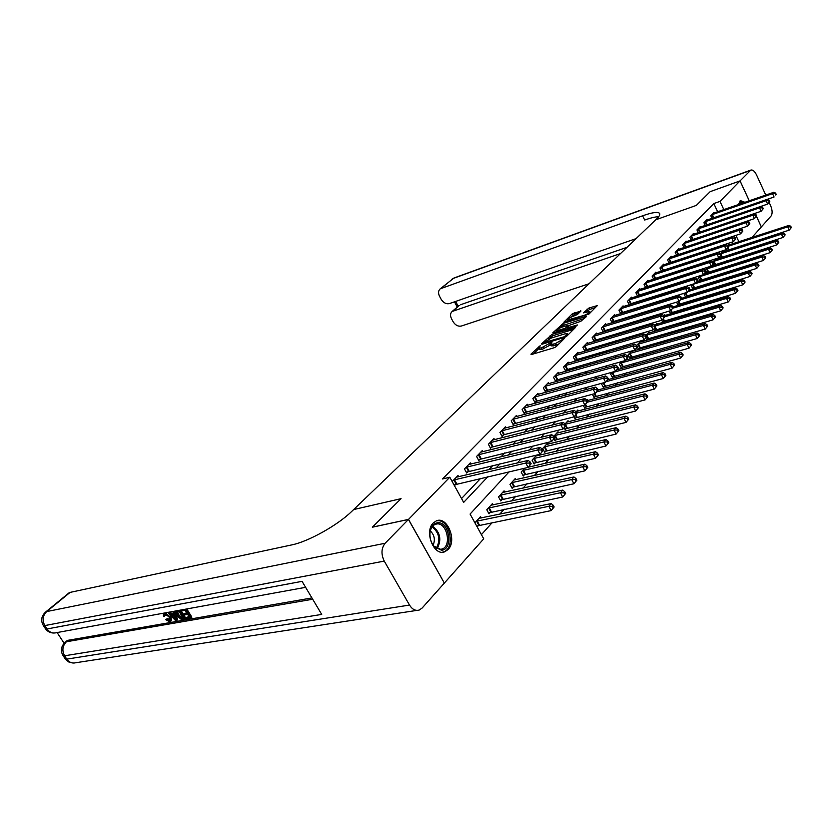 <?xml version="1.0" encoding="UTF-8"?>
<svg xmlns="http://www.w3.org/2000/svg" width="833" height="833" viewBox="0 0 833 833"><rect width="100%" height="100%" fill="white"/><g stroke="black" fill="none" stroke-linecap="round" stroke-linejoin="round"><path stroke-width="1.25" d="M540.367 345.549L530.923 354.171L531.412 354.546L554.299 347.694L556.34 346.559L564.41 338.406L554.976 343.821L550.748 344.404L552.05 341.999L541.283 347.944L539.034 347.955L540.367 345.549M749.002 220.453L747.909 221.474M738.236 204.626L740.506 200.649L744.973 202.294M448.133 549.478L444.884 551.727C434.045 556.767 423.903 531.673 433.285 522.947L436.357 520.854C447.196 515.877 457.296 540.513 448.133 549.478M581.007 311.011L572.344 313.76L563.879 322.163L589.025 314.02L597.344 305.586L588.962 308.033L583.36 312.875L589.858 311.584C589.42 312.791 587.525 314.051 584.152 315.353L567.471 320.039C567.919 318.841 569.803 317.592 573.135 316.301L577.508 314.457L581.007 311.011M710.216 191.642L696.357 205.387L710.174 191.652L740.048 180.907L749.252 200.805M372.413 527.185L401.058 498.665L353.671 509.546L655.686 219.818L696.357 205.387L655.686 219.818L656.675 218.86C659.174 216.445 660.194 214.675 659.715 213.55C658.268 211.54 652.562 212.29 642.597 215.799L440.199 288.843C438.273 290.644 438.043 293.091 439.512 296.204L441.115 299.214C443.395 302.827 446.186 304.274 449.487 303.566L636.1 238.613M372.382 527.154L408.503 519.396L449.799 477.236L463.658 502.403L487.857 476.705M717.671 211.769L713.819 203.564L442.542 478.954L449.799 477.236M713.819 203.564L719.983 201.399L740.048 180.907M552.144 334.293L541.45 343.894L541.95 344.248L564.712 337.334L566.732 336.209L575.322 327.65L552.144 334.293L552.873 335.709L548.343 339.302M552.904 332.721L563.347 323.35L586.567 316.311L580.851 321.278L569.657 325.234L567.075 327.942L577.415 324.953L576.415 325.953L553.112 333.127M461.534 498.54L480.641 478.371M488.909 469.645L492.876 465.46M501.07 456.807L504.788 452.881M512.92 444.291L516.408 440.615M524.478 432.108L527.726 428.662M535.734 420.217L538.774 417M546.708 408.628L549.551 405.629M557.423 397.32L560.068 394.53M567.877 386.283L570.334 383.69M578.081 375.516L580.351 373.111M588.036 365L590.149 362.782M597.771 354.733L599.708 352.682M607.278 344.695L609.058 342.811M616.566 334.897L618.19 333.169M625.645 325.307L627.134 323.735M634.517 315.936L635.871 314.52M643.201 306.773L644.419 305.492M651.687 297.808L652.78 296.663M659.996 289.041L660.965 288.02M668.128 280.461L668.982 279.565M676.094 272.058L676.823 271.277M683.883 263.832L684.507 263.166M691.515 255.773L692.036 255.221M454.454 485.691L455.932 484.171M458.691 476.747L458.015 475.518L452.163 481.536M470.947 464.075L470.301 462.888L464.45 468.906L466.699 473.029L468.292 471.384M482.901 451.715L482.286 450.57L476.57 456.442L478.788 460.524L480.339 458.921M494.563 439.668L493.969 438.564L488.398 444.291L490.575 448.331L492.084 446.759M505.933 427.923L505.36 426.85L499.925 432.442L502.07 436.43L503.538 434.909M517.033 416.458L516.481 415.428L511.181 420.873L513.284 424.83L514.721 423.341M527.862 405.275L527.331 404.276L522.156 409.597L524.228 413.512L525.633 412.054M538.43 394.353L537.931 393.384L532.87 398.58L534.911 402.454L536.285 401.037M548.76 383.68L548.27 382.743L543.335 387.824L545.344 391.656L546.687 390.271M558.849 373.267L558.381 372.351L553.56 377.318L555.538 381.118L556.84 379.765M568.71 363.084L568.262 362.209L563.545 367.051L565.492 370.82L566.773 369.498M578.352 353.14L577.915 352.286L573.302 357.013L575.218 360.751L576.467 359.46M587.775 343.415L587.348 342.582L582.85 347.215L584.735 350.912L585.953 349.641M596.99 333.908L596.574 333.096L592.169 337.625L594.033 341.291L595.231 340.051M605.997 324.599L605.601 323.818L601.301 328.244L603.123 331.878L604.3 330.67M614.816 315.509L614.431 314.739L610.225 319.07L612.026 322.673L613.171 321.486M623.448 306.596L623.074 305.857L618.95 310.095L620.731 313.666L621.855 312.51M629.332 304.774L630.352 303.712M629.227 304.805L627.499 301.317L631.539 297.162L631.893 297.891M637.766 296.038L638.672 295.111M637.547 296.111L635.871 292.716L639.817 288.645L640.171 289.353M646.033 287.489L646.814 286.677M645.679 287.604L644.055 284.292L647.928 280.315L648.272 281.002M654.124 279.117L654.79 278.42M653.655 279.263L652.083 276.046L655.873 272.152L656.206 272.818M662.048 270.923L662.61 270.34M661.464 271.11L659.944 267.966L663.662 264.144L663.974 264.8M669.128 263.113L667.639 260.052L671.283 256.314L671.585 256.949M676.625 255.283L675.188 252.295L678.76 248.63L679.051 249.244M683.987 247.599L682.581 244.694L686.08 241.101L686.371 241.705M691.192 240.081L689.839 237.238L693.264 233.709L693.545 234.302M698.262 232.699L696.95 229.929L700.314 226.472L700.584 227.045M705.207 225.472L703.927 222.765L707.227 219.371L707.488 219.933M712.007 218.371L710.768 215.726L714.006 212.405L714.256 212.956M481.422 534.64L492.355 522.437M499.779 514.148L504.246 509.161M511.618 500.945L515.846 496.218M523.145 488.065L527.143 483.598M534.39 475.518L538.17 471.291M545.355 463.273L548.926 459.285M556.048 451.34L559.422 447.571M566.492 439.678L569.678 436.128M576.686 428.308L579.685 424.955M586.63 417.198L589.462 414.043M596.355 406.348L599.01 403.38M605.851 395.748L608.34 392.957M615.129 385.387L617.472 382.774M624.198 375.267L626.395 372.82M633.07 365.364L635.121 363.073M641.743 355.681L643.659 353.546M650.229 346.205L652.01 344.216M658.539 336.938L660.194 335.085M666.66 327.869L668.191 326.151M674.615 318.987L676.032 317.404M682.404 310.293L683.706 308.835M690.036 301.775L691.234 300.432M697.502 293.435L698.595 292.206M704.833 285.261L705.822 284.147M712.007 277.243L712.902 276.244M719.035 269.392L719.847 268.497M725.928 261.697L726.647 260.896M732.696 254.148L733.321 253.451M732.707 243.777L731.936 242.132M477.153 526.893L478.579 525.321M481.307 517.949L480.568 516.595L474.904 522.801M493.178 504.85L492.47 503.549L486.795 509.765L489.013 513.815L490.554 512.118M504.756 492.095L504.069 490.835L498.54 496.895L500.716 500.904L502.216 499.248M516.043 479.641L515.388 478.423L509.994 484.337L512.139 488.305L513.597 486.691M524.717 468.198L521.166 472.092L523.27 476.028L524.707 474.446M536.702 455.068L532.068 460.139L534.14 464.033L535.536 462.492M537.816 455.651L537.42 454.901M548.312 444.083L547.729 442.979L542.71 448.477L544.751 452.329L546.115 450.83M554.039 438.876L555.111 440.907L556.434 439.439M558.568 432.785L558.006 431.723L553.81 436.315M564.18 427.745L565.222 429.745L566.523 428.318M568.575 421.758L568.033 420.717L565.118 423.914M576.957 413.428L576.092 411.752L575.228 412.71L576.092 414.376L576.957 413.428L574.083 416.864L575.103 418.843L576.374 417.448M578.362 410.981L577.842 409.971L576.134 411.835M583.339 405.421L584.766 408.191L586.005 406.827M587.921 400.444L587.421 399.476L586.88 400.069M592.398 394.269L594.2 397.778L595.418 396.446M602.353 383.107L601.572 383.961L603.436 387.605L604.623 386.293M612.359 372.143L610.631 374.038L612.463 377.641L613.619 376.37M622.126 361.439L619.481 364.323L621.293 367.905L622.428 366.655M631.653 350.985L628.144 354.827L629.925 358.377L631.039 357.149M637.38 347.049L638.38 349.048L639.463 347.85M641.046 341.967L640.629 341.145L636.735 345.424M645.742 338.083L646.658 339.926L647.72 338.75M649.251 332.94L648.845 332.138L646.002 335.262L711.34 316.196L712.892 314.385L647.793 333.304M653.853 329.16L654.759 330.982L655.8 329.837M657.279 324.099L656.893 323.319L655.05 325.349M661.725 320.257L662.693 322.236L663.714 321.111M665.15 315.447L664.776 314.687L663.891 315.655M669.211 311.084L670.471 313.666L671.471 312.562M676.563 302.129L678.083 305.263L679.062 304.18M684.403 293.174L683.924 293.695L685.549 297.027L686.507 295.975M692.515 284.282L691.265 285.646L692.858 288.957L693.795 287.926M700.116 280.96L700.949 280.034M700.001 280.992L698.45 277.774L700.449 275.577M707.217 273.12L707.967 272.297M707.009 273.193L705.499 270.038L708.217 267.07M714.183 265.435L714.839 264.717M713.881 265.54L713.11 263.915M715.995 259.521L715.693 258.876L712.923 261.906M721.014 257.897L721.586 257.272M720.618 258.032L719.91 256.543M722.7 252.139L722.409 251.514L720.483 253.617M727.719 250.514L728.209 249.973M727.23 250.671L726.563 249.234M729.291 244.892L729 244.288L727.886 245.506M444.333 583.027L408.503 519.396M755.042 213.331L755.541 214.404M756.395 216.268L761.341 226.94L751.949 237.488M746.024 244.142L745.483 244.756M509.161 471.79L470.083 514.055L483.734 538.836L444.406 583.017M717.005 247.037L716.495 247.588M709.633 255.002L709.018 255.669M702.104 263.145L701.386 263.926M694.42 271.464L693.587 272.36M686.559 279.961L685.611 280.981M678.531 288.635L677.468 289.79M670.326 297.506L669.138 298.797M661.943 306.575L660.621 308.012M653.364 315.853L651.906 317.425M644.596 325.339L642.993 327.067M635.621 335.043L633.871 336.938M626.437 344.977L624.531 347.038M617.034 355.139L614.962 357.378M607.413 365.552L605.175 367.967M597.553 376.214L595.137 378.828M587.452 387.137L584.849 389.948M577.102 398.33L574.301 401.35M566.482 409.805L563.493 413.043M555.601 421.571L552.394 425.038M544.449 433.639L541.013 437.356M532.995 446.019L529.319 449.987M521.239 458.733L517.324 462.961M738.881 241.757L735.893 235.364M723.835 209.624L719.983 201.399M496.093 467.959L500.05 463.752M508.224 455.078L511.92 451.142M520.031 442.542L523.499 438.856M531.537 430.317L534.786 426.871M542.752 418.405L545.792 415.178M553.695 406.785L556.527 403.786M564.368 395.456L567.002 392.655M574.78 384.398L577.227 381.795M584.943 373.611L587.203 371.195M594.856 363.073L596.959 360.845M604.55 352.786L606.476 350.735M614.015 342.727L615.785 340.843M623.261 332.908L624.885 331.19M632.299 323.308L633.778 321.736M641.129 313.926L642.472 312.5M649.771 304.753L650.979 303.472M658.226 295.777L659.309 294.632M666.494 287L667.452 285.979M674.584 278.409L675.428 277.514M682.508 269.996L683.237 269.215M690.255 261.76L690.88 261.104M697.846 253.701L698.366 253.149M539.076 348.038L539.774 349.391L542.023 349.381L541.283 347.944M550.905 344.695L542.023 349.381M550.79 344.477L551.498 345.851L553.81 345.841L553.06 344.393M559.078 343.831L553.81 345.841M539.19 348.256L533.349 353.963M573.645 329.327L552.873 335.709M544.022 342.561L564.337 336.74L567.419 333.783L565.076 333.814L551.456 337.979L544.022 342.561M555.34 332.461L556.59 331.232M559.849 328.046L562.108 325.828L561.4 324.433M584.693 318.321L562.108 325.828M562.171 327.077C558.797 328.379 556.881 329.66 556.423 330.899L565.503 328.15L568.096 325.443L562.171 327.077M595.47 307.596L589.67 309.428L585.953 312.26M579.289 312.708L574.957 314.072L570.917 317.217M567.658 320.403L566.492 321.538M554.153 506.974L553.247 505.256L552.31 506.36L553.227 508.068L554.153 506.974L551.144 510.598L548.853 506.318L551.196 503.58L478.996 518.313M476.695 526.06L551.144 510.598L553.227 508.068M476.33 521.239L548.853 506.318L552.31 506.36M551.196 503.58L553.247 505.256M531.152 463.773L530.215 462.034L529.247 463.096L530.184 464.835L531.152 463.773L528.101 467.417L525.769 463.054L453.641 480.016M529.247 463.096L525.769 463.054L528.195 460.41L456.39 477.184M530.184 464.835L528.101 467.417L454.037 484.941M530.215 462.034L528.195 460.41M565.659 493.428L564.764 491.73L563.858 492.792L564.753 494.49L565.659 493.428L562.692 496.999L560.442 492.761L562.723 490.096L490.939 505.225M488.523 512.92L562.692 496.999L564.753 494.49M488.346 508.078L560.442 492.761L563.858 492.792M562.723 490.096L564.764 491.73M576.863 480.224L575.978 478.548L575.093 479.589L575.978 481.266L576.863 480.224L573.937 483.754L571.73 479.558L573.947 476.955L502.58 492.47M500.248 500.029L573.937 483.754L575.978 481.266M500.05 495.239L571.73 479.558L575.093 479.589M573.947 476.955L575.978 478.548M587.775 467.375L586.911 465.709L586.047 466.73L586.911 468.385L587.775 467.375L584.891 470.843L582.715 466.699L584.881 464.158L513.93 480.027M511.681 487.461L584.891 470.843L586.911 468.385M511.462 482.734L582.715 466.699L586.047 466.73M584.881 464.158L586.911 465.709M543.064 450.684L542.148 448.956L541.211 449.987L542.116 451.715L543.064 450.684L540.055 454.277L537.764 449.955L466.043 467.271M541.211 449.987L537.764 449.955L540.128 447.383L468.719 464.512M542.116 451.715L540.055 454.277L466.251 472.217M542.148 448.956L540.128 447.383M554.663 437.939L553.758 436.232L552.841 437.231L553.747 438.939L554.663 437.939L551.696 441.48L549.447 437.21L478.132 454.849M552.841 437.231L549.447 437.21L551.748 434.701L480.745 452.163M553.747 438.939L551.696 441.48L478.361 459.733M553.758 436.232L551.748 434.701M565.951 425.517L565.076 423.83L564.18 424.809L565.066 426.506L565.951 425.517L563.035 429.005L560.828 424.788L489.908 442.729M564.18 424.809L560.828 424.788L563.066 422.341L492.459 440.116M565.066 426.506L563.035 429.005L490.158 447.56M565.076 423.83L563.066 422.341M598.406 454.849L597.563 453.204L596.72 454.193L597.573 455.838L598.406 454.849L595.564 458.275L593.429 454.162L595.543 451.694L528.278 467.219M522.832 475.195L595.564 458.275L597.573 455.838M522.603 470.52L593.429 454.162L596.72 454.193M595.543 451.694L597.563 453.204M502.226 430.619L504.361 434.618L574.083 416.864L571.917 412.689L501.404 430.921M575.228 412.71L571.917 412.689L574.093 410.305L503.892 428.36M504.361 434.618L501.664 435.69M574.083 416.864L576.092 414.376M576.092 411.752L574.093 410.305M441.552 550.249L434.128 546.667C430.838 542.502 429.484 537.608 430.067 531.975C431.046 526.435 433.535 523.363 437.544 522.77C449.404 521.156 453.61 549.613 441.552 550.249M431.723 542.866L433.785 546.052L440.667 549.364L442.146 549.02C451.913 546 447.019 522.468 436.961 523.936L435.326 524.311C432.483 525.529 430.713 528.247 430.036 532.454L429.922 533.589M442.427 552.206L443.666 551.852C455.766 548.104 449.726 518.959 437.252 520.74L436.305 520.875M433.108 545.199C435.388 539.784 434.462 535.025 430.328 530.902M741.672 203.429L739.642 203.273L738.371 204.585C739.235 202.138 740.766 201.607 742.932 202.992M743.942 202.648L740.037 200.909M165.059 613.806L165.465 615.493L163.445 616.212L163.393 613.213M170.609 615.452L171.629 620.595L169.87 621.803L165.819 619.7L167.485 618.43L170.182 619.95L169.849 620.554L169.141 617.024L164.934 613.827L164.528 616.337M174.909 611.11L177.616 619.637L176.679 620.491L175.659 620.668L167.683 612.432M170.13 611.984L171.931 613.89L173.514 613.598M186.779 608.954L191.871 617.149L190.934 618.003L186.3 618.815L185.665 617.794L188.976 616.514M185.665 617.794L189.372 617.149L187.664 614.41L184.208 615.025L183.572 613.994L186.634 612.755M57.113 632.549L64.12 643.274M66.755 640.931L68.139 640.275L66.39 641.764L312.698 599.239M311.917 597.938L68.139 640.275M181.302 610.985L185.811 618.211L184.874 619.065L181.407 619.523L176.804 615.639L176.221 610.87M408.441 519.459L372.33 527.206L401.058 498.665L353.671 509.546L351.734 511.4C337.698 525.207 308.283 541.648 291.758 544.907L70.107 592.388L46.69 611.578L385.138 543.251L408.441 519.459L444.353 583.079L422.185 607.986L419.28 610.027C415.532 611.11 412.283 609.454 409.513 605.06L384.252 561.098L44.826 625.583L47.033 628.967L302.056 581.351L321.715 614.421L64.599 655.79L66.786 659.122L409.513 605.06M385.138 543.251C381.264 548.229 380.973 554.174 384.252 561.098M68.847 593.002L70.107 592.388M183.572 613.994L187.019 613.38L185.103 610.297L181.23 610.995L180.657 610.068M185.447 609.194L190.934 618.003M179.397 610.297L184.874 619.065M179.053 611.391L176.575 612.536L177.731 615.493L180.803 618.44L183.312 618.201L179.053 611.391M176.575 612.536L177.512 611.682L178.668 614.639L181.74 617.586L182.927 617.576L181.99 618.44M177.731 615.493L178.668 614.639M180.803 618.44L181.74 617.586M168.641 612.255L170.984 614.733L173.733 614.244L172.795 611.495M173.764 611.318L176.679 620.491M174.961 617.867L174.097 615.306L171.89 615.702L175.534 619.565L174.961 617.867M170.984 614.733L171.931 613.89M173.389 615.441L174.555 616.68M165.819 619.7L167.485 618.43M166.548 619.273L169.276 620.793M165.434 612.838L170.036 616.857L170.984 616.014M170.036 616.857L170.692 621.449M756.426 216.236L761.362 226.909L771.119 215.955C772.618 213.602 772.43 210.124 770.577 205.522L769.13 202.377M765.777 195.068L756.541 174.93C754.677 171.213 752.782 169.588 750.856 170.078L740.068 180.886L710.205 191.632M755.583 214.435L755.073 213.321M749.284 200.795L740.068 180.886M620.523 253.544L452.111 311.49C450.268 313.26 450.049 315.645 451.476 318.654L453.069 321.642C455.339 325.224 458.119 326.682 461.43 326.015L589.014 283.782M459.045 305.576L453.339 310.813M627.02 247.318L460.441 304.763M658.632 216.726C655.446 216.767 650.792 217.861 644.659 220.037L642.597 215.799M608.777 442.635L607.944 441.011L607.122 441.969L607.955 443.604L608.777 442.635L605.966 446.009L603.873 441.948L605.924 439.543L535.827 456.026M533.714 463.231L605.966 446.009L607.955 443.604M533.474 458.608L603.873 441.948L607.122 441.969M605.924 439.543L607.944 441.011M618.888 430.723L618.065 429.12L617.263 430.057L618.086 431.671L618.888 430.723L616.118 434.055L614.056 430.036L616.056 427.683L546.375 444.468M544.334 451.548L616.118 434.055L618.086 431.671M544.074 446.977L614.056 430.036L617.263 430.057M616.056 427.683L618.065 429.12M628.748 419.114L627.936 417.52L627.155 418.437L627.967 420.03L628.748 419.114L626.01 422.393L623.979 418.416L625.937 416.125L556.683 433.17M554.705 440.147L626.01 422.393L627.967 420.03M554.434 435.628L623.979 418.416L627.155 418.437M625.937 416.125L627.936 417.52M638.37 407.774L637.568 406.202L636.808 407.098L637.609 408.67L638.37 407.774L635.673 411.023L633.674 407.077L635.589 404.838L566.742 422.133M564.836 429.005L635.673 411.023L637.609 408.67M565.305 424.268L633.674 407.077L636.808 407.098M635.589 404.838L637.568 406.202M647.762 396.716L646.97 395.154L646.231 396.029L647.012 397.591L647.762 396.716L645.096 399.913L643.128 396.008L644.992 393.822L576.582 411.356M574.728 418.124L645.096 399.913L647.012 397.591M576.759 413.033L643.128 396.008L646.231 396.029M644.992 393.822L646.97 395.154M587.682 401.631L586.838 399.986L585.984 400.912L586.838 402.568L587.682 401.631L584.849 405.025L582.715 400.892L512.618 419.395M585.984 400.912L582.715 400.892L584.839 398.57L515.044 416.896M586.838 402.568L584.849 405.025L512.899 424.101M586.838 399.986L584.839 398.57M598.146 390.146L597.303 388.501L596.48 389.417L597.313 391.052L598.146 390.146L595.345 393.488L593.252 389.396L523.561 408.139M596.48 389.417L593.252 389.396L595.324 387.126L525.935 405.702M597.313 391.052L595.345 393.488L523.853 412.804M597.303 388.501L595.324 387.126M608.34 378.932L607.517 377.318L606.716 378.203L607.538 379.817L608.34 378.932L605.581 382.232L603.519 378.182L534.245 397.164M606.716 378.203L603.519 378.182L605.539 375.975L536.567 394.78M607.538 379.817L605.581 382.232L534.547 401.766M607.517 377.318L605.539 375.975M618.294 367.999L617.482 366.395L616.691 367.259L617.503 368.863L618.294 367.999L615.566 371.258L613.536 367.249L544.678 386.439M616.691 367.259L613.536 367.249L615.514 365.093L546.937 384.117M617.503 368.863L615.566 371.258L544.99 390.989M617.482 366.395L615.514 365.093M627.999 357.326L627.207 355.743L626.437 356.586L627.228 358.169L627.999 357.326L625.312 360.543L623.313 356.576L554.872 375.964M626.437 356.586L623.313 356.576L625.239 354.462L557.079 373.694M627.228 358.169L625.312 360.543L555.195 380.462M627.207 355.743L625.239 354.462M656.925 385.918L656.154 384.367L655.425 385.221L656.196 386.772L656.925 385.918L654.301 389.073L652.364 385.2L654.186 383.076L587.171 400.642M584.402 407.493L654.301 389.073L656.196 386.772M587.307 402.204L652.364 385.2L655.425 385.221M654.186 383.076L656.154 384.367M637.474 346.913L636.693 345.341L635.943 346.164L636.724 347.736L637.474 346.913L634.819 350.089L632.861 346.153L564.826 365.729M635.943 346.164L632.861 346.153L634.736 344.102L566.981 363.511M636.724 347.736L634.819 350.089L565.159 370.175M636.693 345.341L634.736 344.102M665.879 375.371L665.119 373.83L664.411 374.673L665.171 376.204L665.879 375.371L663.287 378.484L661.381 374.652L663.162 372.57L598.042 389.948M593.856 397.091L663.287 378.484L665.171 376.204M596.876 391.802L661.381 374.652L664.411 374.673M663.162 372.57L665.119 373.83M646.731 336.74L645.96 335.189L645.221 335.991L646.002 337.552L646.731 336.74L644.107 339.874L642.181 335.98L574.562 355.733M645.221 335.991L642.181 335.98L644.013 333.971L576.665 353.556M646.002 337.552L644.107 339.874L574.905 360.127M645.96 335.189L644.013 333.971M674.626 365.062L673.876 363.542L673.189 364.365L673.939 365.885L674.626 365.062L672.064 368.144L670.19 364.344L671.929 362.313L607.809 379.713M603.092 386.929L672.064 368.144L673.939 365.885M606.08 381.681L670.19 364.344L673.189 364.365M671.929 362.313L673.876 363.542M655.769 326.807L655.009 325.266L654.29 326.057L655.05 327.598L655.769 326.807L653.187 329.899L651.281 326.047L584.068 345.955M654.29 326.057L651.281 326.047L653.072 324.089L586.13 343.831M655.05 327.598L653.187 329.899L584.422 350.297M655.009 325.266L653.072 324.089M683.175 354.993L682.435 353.494L681.758 354.285L682.498 355.795L683.175 354.993L680.644 358.034L678.801 354.275L680.499 352.286L616.868 369.831M612.13 376.985L680.644 358.034L682.498 355.795M611.797 372.757L678.801 354.275L681.758 354.285M680.499 352.286L682.435 353.494M664.599 317.102L663.849 315.582L663.151 316.342L663.901 317.873L664.599 317.102L662.048 320.164L660.163 316.342L593.377 336.386M663.151 316.342L660.163 316.342L661.923 314.426L595.387 334.314M663.901 317.873L662.048 320.164L593.731 340.697M663.849 315.582L661.923 314.426M691.525 345.154L690.796 343.665L690.14 344.446L690.869 345.934L691.525 345.154L689.026 348.163L687.204 344.435L688.87 342.488L625.635 360.179M620.97 367.27L689.026 348.163L690.869 345.934M620.627 363.084L687.204 344.435L690.14 344.446M688.87 342.488L690.796 343.665M673.22 307.627L672.491 306.107L671.804 306.856L672.543 308.377L673.22 307.627L670.7 310.636L668.857 306.856L602.467 327.036M671.804 306.856L668.857 306.856L670.565 304.982L604.446 325.016M672.543 308.377L670.7 310.636L602.832 331.295M672.491 306.107L670.565 304.982M699.689 335.532L698.981 334.064L698.325 334.824L699.043 336.303L699.689 335.532L697.221 338.5L695.43 334.814L697.054 332.919L631.133 351.557M629.613 357.753L697.221 338.5L699.043 336.303M629.259 353.609L695.43 334.814L698.325 334.824M697.054 332.919L698.981 334.064M681.654 298.36L680.936 296.86L680.259 297.589L680.988 299.089L681.654 298.36L679.166 301.338L677.344 297.589L611.37 317.894M680.259 297.589L677.344 297.589L679.02 295.757L613.296 315.915M680.988 299.089L679.166 301.338L611.745 322.111M680.936 296.86L679.02 295.757M707.675 326.13L706.978 324.662L706.342 325.411L707.05 326.88L707.675 326.13L705.239 329.066L703.479 325.401L705.062 323.548L639.546 342.332M638.078 348.444L705.239 329.066L707.05 326.88M637.714 344.341L703.479 325.401L706.342 325.411M705.062 323.548L706.978 324.662M715.495 316.925L713.079 319.83L711.34 316.196L714.173 316.207L714.87 317.654L715.495 316.925L714.797 315.478L714.173 316.207M646.356 339.323L713.079 319.83L714.87 317.654M712.892 314.385L714.797 315.478M723.127 307.929L722.45 306.492L721.836 307.2L722.523 308.637L723.127 307.929L720.753 310.792L719.035 307.2L720.555 305.419L655.852 324.464M654.467 330.399L720.753 310.792L722.523 308.637M655.342 325.953L719.035 307.2L721.836 307.2M720.555 305.419L722.45 306.492M730.614 299.12L729.937 297.693L729.344 298.391L730.02 299.818L730.614 299.12L728.261 301.942L726.563 298.391L728.052 296.642L663.943 315.78M662.412 321.663L728.261 301.942L730.02 299.818M664.495 316.894L726.563 298.391L729.344 298.391M728.052 296.642L729.937 297.693M737.934 290.488L737.267 289.082L736.684 289.759L737.351 291.175L737.934 290.488L735.601 293.289L733.935 289.759L735.393 288.062L672.897 306.95M670.19 313.104L735.601 293.289L737.351 291.175M672.814 308.2L733.935 289.759L736.684 289.759M735.393 288.062L737.267 289.082M745.098 282.054L744.442 280.648L743.869 281.315L744.535 282.72L745.098 282.054L742.797 284.813L741.151 281.315L742.578 279.649L681.623 298.287M677.812 304.711L742.797 284.813L744.535 282.72M680.561 299.797L741.151 281.315L743.869 281.315M742.578 279.649L744.442 280.648M752.116 273.786L751.47 272.401L750.908 273.047L751.564 274.442L752.116 273.786L749.846 276.514L748.221 273.047L749.617 271.423L689.37 290.03M685.288 296.496L749.846 276.514L751.564 274.442M688.006 291.612L748.221 273.047L750.908 273.047M749.617 271.423L751.47 272.401M758.988 265.685L758.353 264.311L757.801 264.956L758.447 266.331L758.988 265.685L756.739 268.393L755.135 264.956L756.51 263.353L696.742 282.012M692.608 288.437L756.739 268.393L758.447 266.331M692.202 284.615L755.135 264.956L757.801 264.956M756.51 263.353L758.353 264.311M765.725 257.751L765.09 256.387L764.559 257.022L765.194 258.376L765.725 257.751L763.507 260.427L761.914 257.022L763.257 255.45L703.875 274.182M699.782 280.544L763.507 260.427L765.194 258.376M699.376 276.754L761.914 257.022L764.559 257.022M763.257 255.45L765.09 256.387M772.326 249.983L771.702 248.63L771.181 249.244L771.806 250.598L772.326 249.983L770.129 252.628L768.557 249.244L769.879 247.713L707.935 267.372M706.821 272.797L770.129 252.628L771.806 250.598M706.415 269.049L768.557 249.244L771.181 249.244M769.879 247.713L771.702 248.63M778.793 242.361L778.178 241.018L777.668 241.622L778.282 242.965L778.793 242.361L776.616 244.975L775.075 241.632L776.356 240.123L714.808 259.844M713.725 265.206L776.616 244.975L778.282 242.965M713.308 261.489L775.075 241.632L777.668 241.622M776.356 240.123L778.178 241.018M785.134 234.896L784.519 233.563L784.02 234.156L784.634 235.479L785.134 234.896L782.978 237.478L781.458 234.156L782.718 232.688L721.545 252.461M720.493 257.751L782.978 237.478L784.634 235.479M720.597 253.857L781.458 234.156L784.02 234.156M782.718 232.688L784.519 233.563M791.35 227.565L790.746 226.253L790.257 226.826L790.861 228.148L791.35 227.565L789.226 230.127L787.716 226.836L788.955 225.389L728.146 245.214M727.126 250.441L789.226 230.127L790.861 228.148M728.24 246.245L787.716 226.836L790.257 226.826M788.955 225.389L790.746 226.253M689.901 289.29L689.193 287.812L688.537 288.52L689.255 290.009L689.901 289.29L687.444 292.237L685.653 288.52L620.075 308.939M688.537 288.52L685.653 288.52L687.287 286.729L621.959 307.002M689.255 290.009L687.444 292.237L620.46 313.114M689.193 287.812L687.287 286.729M697.971 280.429L697.263 278.961L696.627 279.659L697.325 281.127L697.971 280.429L695.534 283.335L693.774 279.659L628.603 300.182M696.627 279.659L693.774 279.659L695.368 277.91L630.446 298.287M697.325 281.127L695.534 283.335L628.988 304.305M697.263 278.961L695.368 277.91M705.853 271.756L705.166 270.298L704.531 270.985L705.228 272.443L705.853 271.756L703.458 274.63L701.709 270.985L636.943 291.602M704.531 270.985L701.709 270.985L703.281 269.278L638.755 289.749M705.228 272.443L703.458 274.63L637.339 295.684M705.166 270.298L703.281 269.278M713.579 263.28L712.892 261.833L712.277 262.499L712.965 263.946L713.579 263.28L711.205 266.112L709.487 262.51L645.117 283.21M712.277 262.499L709.487 262.51L711.018 260.833L646.887 281.387M712.965 263.946L711.205 266.112L645.513 287.25M712.892 261.833L711.018 260.833M721.128 254.971L720.451 253.544L719.858 254.2L720.535 255.637L721.128 254.971L718.785 257.782L717.088 254.2L653.114 274.984M719.858 254.2L717.088 254.2L718.587 252.566L654.853 273.203M720.535 255.637L718.785 257.782L653.52 278.982M720.451 253.544L718.587 252.566M728.521 246.849L727.855 245.433L727.271 246.068L727.938 247.495L728.521 246.849L726.209 249.619L724.533 246.079L660.954 266.924M727.271 246.068L724.533 246.079L726.001 244.475L662.651 265.175M727.938 247.495L726.209 249.619L661.36 270.892M727.855 245.433L726.001 244.475M735.768 238.894L735.102 237.488L734.529 238.113L735.195 239.519L735.768 238.894L733.467 241.632L731.822 238.123L668.628 259.032M734.529 238.113L731.822 238.123L733.259 236.551L670.294 257.324M735.195 239.519L733.467 241.632L669.045 262.957M735.102 237.488L733.259 236.551M742.859 231.095L742.203 229.7L741.641 230.325L742.297 231.72L742.859 231.095L740.589 233.813L738.954 230.325L676.157 251.295M741.641 230.325L738.954 230.325L740.37 228.783L677.791 249.619M742.297 231.72L740.589 233.813L676.573 255.179M742.203 229.7L740.37 228.783M749.804 223.463L749.159 222.078L748.607 222.682L749.252 224.067L749.804 223.463L747.555 226.149L745.952 222.692L683.539 243.715M748.607 222.682L745.952 222.692L747.336 221.182L685.143 242.07M749.252 224.067L747.555 226.149L683.955 247.557M749.159 222.078L747.336 221.182M756.603 215.986L755.968 214.612L755.427 215.206L756.062 216.58L756.603 215.986L754.386 218.642L752.803 215.216L690.776 236.28M755.427 215.206L752.803 215.216L754.157 213.737L692.338 234.667M756.062 216.58L754.386 218.642L691.255 240.06M755.968 214.612L754.157 213.737M763.278 208.656L762.653 207.302L762.122 207.875L762.747 209.239L763.278 208.656L761.081 211.28L759.519 207.886L697.867 228.992M762.122 207.875L759.519 207.886L760.841 206.438L699.408 227.409M762.747 209.239L761.081 211.28L698.897 232.49M762.653 207.302L760.841 206.438M769.807 201.471L769.192 200.128L768.672 200.691L769.296 202.044L769.807 201.471L767.641 204.075L766.089 200.701L704.822 221.838M768.672 200.691L766.089 200.701L767.391 199.285L706.332 220.287M769.296 202.044L767.641 204.075L706.394 225.066M769.192 200.128L767.391 199.285L774.065 197.004L772.545 193.662L711.642 214.82M775.096 193.652L775.71 194.984L776.221 194.433L775.606 193.1L772.545 193.662L773.815 192.277L713.131 213.3M776.221 194.433L775.71 194.984M775.606 193.1L773.815 192.277M539.378 347.122L538.972 346.32M562.9 340.02L562.483 339.198M551.061 343.613L550.644 342.79M543.918 348.819L543.168 347.382M550.353 345.237L549.613 343.8M555.726 345.268L554.976 343.821M561.879 341.041L561.463 340.208M575.072 327.91L574.77 327.327M550.894 336.803L550.176 335.387M544.688 343.415L544.376 342.811M564.649 337.355L564.337 336.74M566.117 336.678L565.742 335.949M567.231 335.709L566.815 334.897M564.056 324.745L563.347 323.35M586.12 316.904L585.828 316.332M568.096 328.525L567.794 327.931M558.62 331.44L558.318 330.857M563.826 329.837L563.525 329.243M566.024 329.16L565.503 328.15M568.314 326.567L567.908 325.776M569.657 320.549L569.376 319.987M584.443 315.926L584.152 315.353M587.734 310.501L587.026 309.105M589.67 309.428L588.962 308.033M596.886 306.19L596.605 305.617M573.042 315.134L572.344 313.76M574.957 314.072L574.26 312.687M580.747 311.271L580.466 310.73M478.819 525.227L476.57 521.146M479.423 525.04L477.184 520.958M454.485 479.725L456.776 483.879M453.87 479.923L456.161 484.077M490.783 512.024L488.575 507.984M491.387 511.837L489.179 507.797M502.445 499.154L500.279 495.156M503.049 498.967L500.883 494.958M513.826 486.607L511.691 482.64M514.43 486.41L512.295 482.453M466.876 466.969L469.125 471.082M466.272 467.178L468.521 471.291M478.965 454.547L481.172 458.619M478.361 454.756L480.568 458.827M490.741 442.438L492.907 446.467M490.137 442.635L492.313 446.665M524.925 474.352L522.822 470.437M525.519 474.164L523.416 470.239M501.633 430.828L503.767 434.816M432.691 526.164C440.355 532.422 441.823 539.93 437.086 548.676M436.346 548.27C440.678 539.971 439.293 532.818 432.16 526.82M66.9 640.806L65.161 642.295C61.173 646.148 60.382 650.438 62.777 655.165L64.599 655.79C61.85 650.552 62.454 645.887 66.39 641.764L65.016 642.41M416.864 610.391L76.001 662.704C72.294 663.662 69.222 662.474 66.786 659.122L64.953 658.486L63.121 655.686M68.983 592.898L45.565 612.078C41.452 615.931 40.619 620.262 43.066 625.073L44.826 625.583C42.046 620.304 42.67 615.629 46.69 611.578L45.451 612.172M305.617 587.327L56.665 632.632C52.802 633.684 49.595 632.455 47.033 628.967L45.263 628.436L43.378 625.552M173.972 617.909L174.732 617.211M750.231 170.515L453.287 278.42L441.323 288.228M455.641 301.421L458.223 306.284M452.027 279.149L454.245 277.899M535.754 462.409L533.693 458.514M536.348 462.211L534.286 458.327M546.333 450.747L544.303 446.894M546.917 450.549L544.886 446.696M556.652 439.355L554.653 435.534M557.235 439.158L555.236 435.347M566.742 428.224L565.607 426.048M567.315 428.037L565.347 424.257M576.592 417.364L575.52 415.282M577.165 417.166L575.947 414.813M513.43 419.093L515.533 423.049M512.847 419.301L514.94 423.247M524.374 407.847L526.435 411.762M523.79 408.045L525.852 411.96M535.046 396.862L537.087 400.735M534.474 397.07L536.504 400.944M545.48 386.137L547.479 389.979M544.897 386.345L546.896 390.188M555.663 375.662L557.631 379.473M555.09 375.87L557.058 379.671M586.213 406.743L585.162 404.682M586.786 406.546L585.589 404.213M565.607 365.437L567.554 369.196M565.045 365.635L566.981 369.404M595.626 396.352L594.304 393.77M596.189 396.164L594.887 393.613M575.332 355.431L577.248 359.158M574.77 355.639L576.686 359.367M604.831 386.21L603.144 382.888M605.393 386.012L603.717 382.732M584.839 345.653L586.724 349.35M584.277 345.862L586.161 349.558M613.827 376.277L612.005 372.674M614.379 376.089L612.557 372.476M594.137 336.095L595.991 339.76M593.585 336.303L595.439 339.958M622.626 366.572L620.824 362.99M623.178 366.374L621.376 362.803M603.227 326.744L605.05 330.378M602.675 326.952L604.498 330.576M631.237 357.065L629.467 353.525M631.789 356.878L630.019 353.327M612.12 317.602L613.921 321.194M611.568 317.81L613.369 321.403M639.671 347.767L637.922 344.258M640.213 347.569L638.463 344.06M647.918 338.667L646.2 335.189M648.459 338.469L646.731 334.991M655.998 329.753L655.05 327.827M656.539 329.556L655.425 327.296M663.911 321.028L662.985 319.133M664.442 320.83L663.391 318.685M671.658 312.479L670.742 310.594M672.189 312.281L671.148 310.147M679.259 304.097L678.072 301.671M679.78 303.899L678.614 301.504M686.694 295.892L685.257 292.914M687.215 295.694L685.788 292.747M693.993 287.843L692.4 284.532M694.503 287.645L692.91 284.345M701.136 279.95L699.564 276.671M701.657 279.763L700.084 276.483M708.154 272.214L706.603 268.965M708.664 272.027L707.113 268.767M715.026 264.634L713.496 261.406M715.537 264.436L713.996 261.208M721.774 257.189L720.878 255.314M722.273 257.001L720.764 253.794M728.386 249.89L727.563 248.13M728.885 249.702L727.927 247.661M620.824 308.647L622.595 312.219M620.283 308.856L622.053 312.417M629.342 299.89L631.091 303.42M628.8 300.099L630.55 303.629M637.682 291.321L639.4 294.82M637.141 291.519L638.869 295.017M645.846 282.918L647.543 286.385M645.315 283.126L647.012 286.594M653.843 274.692L655.519 278.139M653.311 274.9L654.988 278.337M661.673 266.643L663.328 270.048M661.142 266.841L662.808 270.256M669.347 258.751L670.981 262.124M668.826 258.948L670.461 262.333M676.865 251.014L678.479 254.367M676.354 251.212L677.968 254.565M684.237 243.423L685.83 246.755M683.726 243.632L685.32 246.953M691.473 235.989L693.046 239.29M690.963 236.197L692.535 239.488M698.554 228.7L700.116 231.97M698.054 228.908L699.605 232.178M705.509 221.557L707.04 224.795M705.01 221.755L706.54 224.993M712.33 214.539L713.839 217.746M711.83 214.737L713.329 217.923M544.261 343.55L543.876 342.811M568.012 334.939L567.419 333.783M567.471 328.712L567.075 327.942M556.965 331.951L556.444 330.951M568.543 326.338L568.096 325.443M568.002 321.069L567.492 320.091M590.389 312.656L589.858 311.584M433.785 546.052L434.128 546.667M440.157 549.395L442.146 549.02M65.307 659.018L68.733 661.964L73.221 663.047M45.586 628.915C47.658 631.664 50.469 633.038 54.041 633.038M459.212 305.44L452.111 311.49M750.856 170.078L454.027 277.983L440.199 288.843M454.464 301.827L457.265 307.096"/></g></svg>
